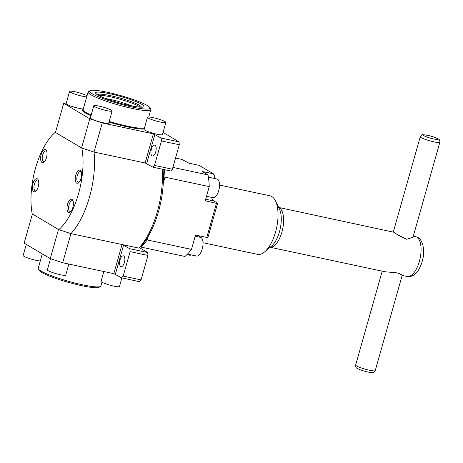 <?xml version="1.0" encoding="UTF-8"?>
<svg xmlns="http://www.w3.org/2000/svg" width="463" height="463" viewBox="0 0 463 463"><rect width="100%" height="100%" fill="white"/><g stroke="black" fill="none" stroke-linecap="round" stroke-linejoin="round"><path stroke-width="0.69" d="M26.293 244.389L23.15 255.495A9.544 1.262 15.8 0 0 23.15 255.582A9.544 1.262 15.8 0 0 30.089 258.742A9.544 1.262 15.8 0 0 40.287 260.958M50.519 258.713L47.359 269.877A9.544 1.262 15.8 0 0 47.359 269.964A9.544 1.262 15.8 0 0 56.515 273.778A9.544 1.262 15.8 0 0 65.729 275.074L68.842 264.06M103.845 271.526L101.067 281.336A9.544 1.262 15.8 0 0 101.067 281.423A9.544 1.262 15.8 0 0 110.223 285.237A9.544 1.262 15.8 0 0 119.437 286.533L121.873 277.922M147.5 117.255L144.062 129.391A9.544 1.262 15.8 0 0 157.026 134.229A9.544 1.262 15.8 0 0 162.432 134.588L165.864 122.452A9.544 1.262 15.8 0 0 152.906 117.608A9.544 1.262 15.8 0 0 147.5 117.255A9.544 1.262 15.8 0 0 160.458 122.093A9.544 1.262 15.8 0 0 165.864 122.452M93.786 105.796L90.354 117.932A9.544 1.262 15.8 0 0 103.313 122.77A9.544 1.262 15.8 0 0 108.724 123.129L112.156 110.993A9.544 1.262 15.8 0 0 99.198 106.149A9.544 1.262 15.8 0 0 93.786 105.796A9.544 1.262 15.8 0 0 106.75 110.634A9.544 1.262 15.8 0 0 112.156 110.993M87.038 95.737A9.544 1.262 15.8 0 0 74.989 91.767A9.544 1.262 15.8 0 0 69.583 91.414L66.145 103.55A9.544 1.262 15.8 0 0 79.109 108.394A9.544 1.262 15.8 0 0 83.282 109.013M69.583 91.414A9.544 1.262 15.8 0 0 82.541 96.258A9.544 1.262 15.8 0 0 86.714 96.877M151.349 149.248A5.539 2.442 -78 0 0 152.385 155.967A5.539 2.442 -78 0 0 155.73 151.852A5.539 2.442 -78 0 0 154.694 145.139A5.539 2.442 -78 0 0 151.349 149.248M129.733 105.558A25.141 3.328 -164.2 0 1 96.038 93.729A25.141 3.328 -164.2 0 1 109.835 93.74A25.141 3.328 -164.2 0 1 135.549 101.403A25.141 3.328 -164.2 0 1 143.113 107.051A25.141 3.328 -164.2 0 1 129.733 105.558M105.657 98.532A22.108 2.923 -164.2 0 1 109.662 99.308A22.108 2.923 -164.2 0 1 132.401 106.102M149.833 107.578L150.678 109.054A32.572 4.306 -164.2 0 1 150.799 109.685A32.572 4.306 -164.2 0 1 132.343 108.469A32.572 4.306 -164.2 0 1 88.109 91.946A32.572 4.306 -164.2 0 1 88.549 91.471L90.036 90.655A31.351 4.144 -164.2 0 1 107.381 92.282A31.351 4.144 -164.2 0 1 149.833 107.578A31.351 4.144 -164.2 0 1 132.186 107.022A31.351 4.144 -164.2 0 1 101.293 97.919A31.351 4.144 -164.2 0 1 90.036 90.655M124.414 262.533A5.539 2.442 -78 0 0 123.378 255.819A5.539 2.442 -78 0 0 120.027 259.934A5.539 2.442 -78 0 0 121.063 266.647A5.539 2.442 -78 0 0 124.414 262.533M42.283 253.892L38.221 268.262A32.572 4.306 15.8 0 0 38.342 268.893A32.572 4.306 15.8 0 0 82.449 284.786A32.572 4.306 15.8 0 0 100.471 286.47A32.572 4.306 15.8 0 0 100.905 286.001L101.982 282.204M38.342 268.893L39.181 270.369A31.351 4.144 15.8 0 0 81.638 285.665A31.351 4.144 15.8 0 0 98.984 287.286L100.471 286.47M81.361 171.964A5.539 2.442 -78 0 0 80.643 171.501A5.539 2.442 -78 0 0 77.298 175.616A5.539 2.442 -78 0 0 78.334 182.335A5.539 2.442 -78 0 0 79.173 182.202M81.112 178.278A6.719 2.963 -78 0 0 81.094 171.275A6.719 2.963 -78 0 0 75.793 175.118A6.719 2.963 -78 0 0 75.654 181.762A6.719 2.963 -78 0 0 78.652 182.723A6.719 2.963 -78 0 0 81.112 178.278M73.119 201.092A5.539 2.442 -78 0 0 72.402 200.629A5.539 2.442 -78 0 0 69.056 204.744A5.539 2.442 -78 0 0 70.092 211.464A5.539 2.442 -78 0 0 70.932 211.331M72.87 207.407A6.719 2.963 -78 0 0 72.853 200.404A6.719 2.963 -78 0 0 67.552 204.247A6.719 2.963 -78 0 0 67.413 210.885A6.719 2.963 -78 0 0 70.411 211.851A6.719 2.963 -78 0 0 72.87 207.407M38.481 180.518A5.539 2.442 -78 0 0 37.763 180.055A5.539 2.442 -78 0 0 34.418 184.164A5.539 2.442 -78 0 0 35.454 190.883A5.539 2.442 -78 0 0 36.299 190.756M38.232 186.826A6.719 2.963 -78 0 0 38.215 179.829A6.719 2.963 -78 0 0 32.914 183.666A6.719 2.963 -78 0 0 32.775 190.31A6.719 2.963 -78 0 0 35.773 191.277A6.719 2.963 -78 0 0 38.232 186.826M46.722 151.389A5.539 2.442 -78 0 0 46.011 150.926A5.539 2.442 -78 0 0 42.66 155.041A5.539 2.442 -78 0 0 43.696 161.755A5.539 2.442 -78 0 0 44.541 161.628M46.474 157.698A6.719 2.963 -78 0 0 46.462 150.701A6.719 2.963 -78 0 0 41.155 154.544A6.719 2.963 -78 0 0 41.022 161.182A6.719 2.963 -78 0 0 44.02 162.148A6.719 2.963 -78 0 0 46.474 157.698M66.29 103.052L63.709 103.307L55.467 132.435L81.835 148.085A54.362 23.96 102 0 1 78.519 193.748A54.362 23.96 102 0 1 58.755 229.642L32.19 213.86A54.362 23.96 102 0 1 55.271 132.302L55.467 132.424M81.835 148.085L94.047 152.078A60.468 26.651 102 0 1 89.515 197.018A60.468 26.651 102 0 1 70.972 233.63L58.755 229.642M162.16 169.151A60.468 26.651 102 0 1 157.391 211.498A60.468 26.651 102 0 1 138.848 248.11L70.972 233.63M145.22 162.993L94.041 152.072L145.22 162.993L152.883 167.172L154.509 165.418L161.431 140.949L161.124 138.049L178.996 141.857L163.057 132.389M195.195 236.24L200.45 237.363A9.544 4.208 102 0 1 202.233 248.944A9.544 4.208 102 0 1 196.468 256.033L187.463 254.112M208.396 177.179L216.962 179.007A9.544 4.208 102 0 1 218.75 190.588A9.544 4.208 102 0 1 212.98 197.678L206.498 196.295M412.95 237.316L406.531 239.255L412.955 237.311M399.436 273.581L402.185 275.363L375.233 370.614L373.832 372.269C372.518 372.536 373.618 373.039 367.987 372.055C363.345 370.99 359.815 369.804 357.395 368.496C356.041 368.01 355.457 366.87 355.642 365.075A10.18 1.348 15.8 0 0 369.462 370.238A10.18 1.348 15.8 0 0 375.233 370.614M278.657 207.441L394.285 232.339C397.046 234.741 401.132 237.044 406.537 239.261L397.584 234.596M219.543 185.05L269.946 195.803A29.927 13.19 102 0 1 271.781 196.526A29.927 13.19 102 0 1 275.479 200.925A29.927 13.19 102 0 1 276.608 227.825A29.927 13.19 102 0 1 264.599 251.918A29.927 13.19 102 0 1 257.457 254.337L203.014 242.722M401.207 274.999C403.371 275.526 401.977 274.814 397.028 272.869L384.938 271.752L270.161 247.265M191.474 249.383L147.222 239.938A53.951 23.781 102 0 1 140.671 247.016L184.922 256.456A53.951 23.781 102 0 0 191.474 249.383L195.201 236.211A1.221 1.082 -59.3 0 1 196.607 235.273L206.793 237.45L216.441 203.35L217.622 203.234L213.779 200.948A12.727 5.608 102 0 1 211.591 197.383M172.896 167.415L207.997 174.904L202.435 171.553L213.31 173.77L199.165 165.372L188.979 163.196L181.959 159.434L175.541 158.062M164.411 169.632A53.951 23.781 102 0 1 164.984 177.167L209.235 186.612A53.951 23.781 102 0 0 207.997 174.904M205.717 200.855L216.441 203.35M206.255 201.174A1.221 1.082 -59.3 0 1 205.508 199.784L209.235 186.612M186.948 254.627L190.235 255.327L190.947 254.853M214.265 178.434L214.797 176.559L213.31 173.77M217.622 203.234L207.968 237.328L206.793 237.45M199.061 237.068A12.727 5.608 102 0 1 200.045 236.008M81.615 147.957L93.659 151.951M163.028 169.336A58.025 25.575 102 0 1 163.387 176.067A58.025 25.575 102 0 1 144.896 241.431A58.025 25.575 102 0 1 139.594 247.74L138.848 248.11M163.265 183.25L164.984 177.167L163.398 176.71M148.287 236.188L147.222 239.938L146.007 239.817M139.594 247.74L147.68 252.543L147.986 255.443L141.059 279.912L139.432 281.666L121.561 277.852L113.805 273.656L62.69 262.747L50.247 258.62L24.145 243.116L32.41 213.987M147.986 255.443L130.115 251.635L129.808 248.729L122.139 244.545M129.808 248.729L147.68 252.543M70.966 233.63L70.579 233.508M58.541 229.509L32.387 213.987M58.488 229.498L50.247 258.62M70.932 233.624L62.69 262.747M121.561 277.852L123.187 276.098L141.059 279.912M130.115 251.635L123.187 276.098M154.509 165.418L172.381 169.232L170.754 170.986L152.883 167.172M63.709 103.307L89.805 118.812L102.254 122.938L153.369 133.848L161.124 138.049M178.996 141.857L179.303 144.763L161.431 140.949M172.381 169.232L179.303 144.763M94.012 152.067L102.254 122.938M81.563 147.94L89.805 118.812M97.537 94.834A22.722 3.004 -164.2 0 1 110.42 95.644A22.722 3.004 -164.2 0 1 141.256 107.208M98.66 95.471A22.108 2.923 -164.2 0 1 110.373 96.796A22.108 2.923 -164.2 0 1 139.965 107.161M144.421 128.124A32.572 4.306 -164.2 0 1 127.342 126.144A32.572 4.306 -164.2 0 1 109.199 121.439M91.176 115.021A32.572 4.306 -164.2 0 1 83.108 109.615L88.109 91.946M144.178 128.98A33.186 4.387 -164.2 0 1 127.418 126.868A33.186 4.387 -164.2 0 1 109.013 122.099M90.979 115.715A33.186 4.387 -164.2 0 1 83.172 109.39M420.259 136.718C422.754 134.403 419.576 134.38 427.505 135.283C431.938 136.272 435.475 137.459 438.108 138.848C439.375 139.241 439.954 140.382 439.85 142.263A10.18 1.348 -164.2 0 1 434.08 141.886A10.18 1.348 -164.2 0 1 420.259 136.718L393.324 231.905M433.773 138.981A7.738 1.024 15.8 0 0 437.506 138.611A7.738 1.024 15.8 0 0 427.656 135.341A7.738 1.024 15.8 0 0 423.923 135.711A7.738 1.024 15.8 0 0 433.773 138.981M368.154 372.061A7.738 1.024 -164.2 0 1 367.836 371.992M275.479 200.925L279.421 209.016A21.79 9.607 102 0 1 280.242 228.6A21.79 9.607 102 0 1 271.497 246.142L264.599 251.918M278.68 207.488A20.36 8.976 102 0 1 279.374 207.823A20.36 8.976 102 0 1 282.471 229.949A20.36 8.976 102 0 1 270.201 247.23M416.822 237.149A20.36 8.976 102 0 1 419.767 259.905A20.36 8.976 102 0 1 407.081 276.475C410.722 277.088 413.986 275.676 416.868 272.232C419.652 268.766 421.619 264.361 422.777 259.025C423.9 255.125 423.894 250.263 422.76 244.447C421.307 240.552 419.721 238.271 418.002 237.606L415.577 236.657A20.36 8.976 102 0 1 416.822 237.149M205.67 199.217L213.779 200.948M203.124 171.599L203.025 171.947M122.047 244.528L113.805 273.656M123.604 245.043L115.362 274.171M146.678 163.491L154.92 134.363M145.127 162.97L153.369 133.848M150.799 109.685L148.733 116.989M439.85 142.263L412.915 237.513M402.168 275.427L407.081 276.475M413.28 236.165L415.577 236.657M382.212 271.173L355.642 365.075"/></g></svg>
